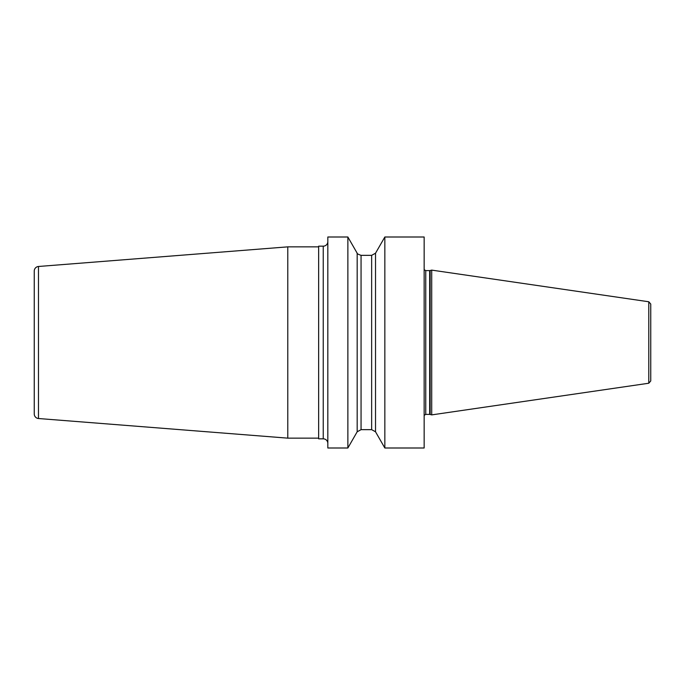 <?xml version="1.0" encoding="UTF-8"?>
<svg xmlns="http://www.w3.org/2000/svg" width="685" height="685" viewBox="0 0 685 685"><rect width="100%" height="100%" fill="white"/><g stroke="black" fill="none" stroke-linecap="round" stroke-linejoin="round"><path stroke-width="1.03" d="M384.842 447.999L424.152 447.999L424.152 237.001L384.842 237.001L384.842 447.999L375.526 431.79L371.647 429.658L371.647 255.342L375.526 253.21L384.842 237.001M327.824 342.5L327.824 237.001L347.869 237.001L347.869 447.999L327.824 447.999L327.824 342.5M375.526 431.79L375.526 253.21M430.137 414.468L431.704 414.887L431.704 270.113L430.137 270.532L430.137 414.468L429.658 414.399L429.658 270.601L430.137 270.532M648.789 301.768L648.789 383.232L650.75 380.963L650.75 304.037L648.789 301.768L431.704 270.113M347.869 237.001L357.176 253.21L357.176 431.79L347.869 447.999M323.234 246.172L323.234 438.828L318.645 438.828L318.645 246.172L323.234 246.172A4.59 4.59 0 0 0 327.824 241.582M323.234 438.828A4.59 4.59 0 0 1 327.824 443.418M318.645 438.143L287.786 438.143L287.786 246.857L318.645 246.857M34.25 413.945L34.25 271.054L34.25 413.945A4.59 4.59 0 0 0 38.48 418.518L287.786 438.143M34.25 271.054A4.59 4.59 0 0 1 38.48 266.482L287.786 246.857M424.152 269.65L425.753 270.601L425.753 414.399L424.152 415.35M357.176 431.79L361.055 429.658L361.055 255.342L371.647 255.342M38.48 266.482L38.48 418.518M425.753 270.601L429.658 270.601M425.753 414.399L429.658 414.399M648.789 383.232L431.704 414.887M357.176 253.21C356.654 253.493 357.947 254.203 361.055 255.342M361.055 429.658L371.647 429.658"/></g></svg>
